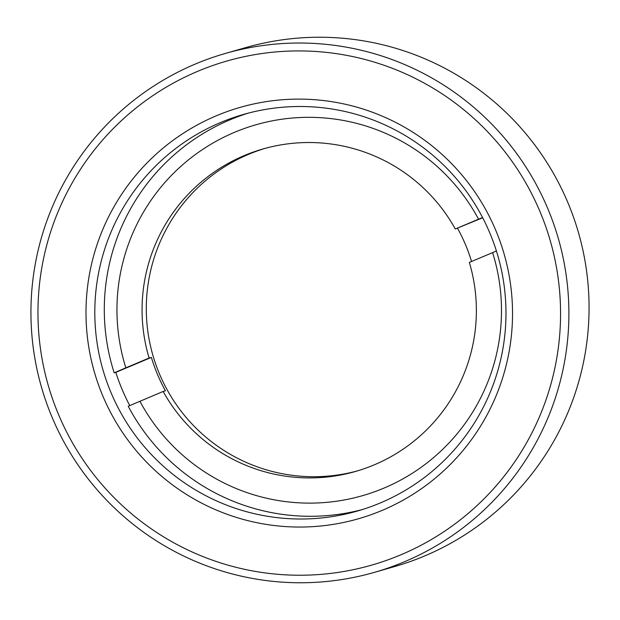<?xml version="1.0" encoding="UTF-8"?>
<svg xmlns="http://www.w3.org/2000/svg" width="620" height="620" viewBox="0 0 620 620"><rect width="100%" height="100%" fill="white"/><g stroke="black" fill="none" stroke-linecap="round" stroke-linejoin="round"><path stroke-width="0.93" d="M58.528 414.532A262.237 261.221 -106 0 0 400.877 554.807A262.237 261.221 -106 0 0 539.997 211.629A262.237 261.221 -106 0 0 197.648 71.347A262.237 261.221 -106 0 0 58.528 414.532M547.724 208.46A269.948 268.902 74 0 1 374.325 572.384A269.948 268.902 74 0 1 52.103 417.33A269.948 268.902 74 0 1 225.502 53.405A269.948 268.902 74 0 1 547.724 208.46M374.325 572.384L394.498 566.595A269.948 268.902 -106 0 0 567.897 202.67A269.948 268.902 -106 0 0 245.675 47.616L225.502 53.405M102.781 395.885A214.032 213.203 74 0 1 216.326 115.785A214.032 213.203 74 0 1 495.744 230.276A214.032 213.203 74 0 1 382.199 510.376A214.032 213.203 74 0 1 102.781 395.885M489.792 232.934A206.321 205.522 -106 0 0 243.521 114.429A206.321 205.522 -106 0 0 110.988 392.576A206.321 205.522 -106 0 0 357.26 511.082A206.321 205.522 -106 0 0 489.792 232.934M482.554 217.535L478.555 219.193A192.959 192.216 -106 0 0 234.453 132.355A192.959 192.216 -106 0 0 125.844 367.838L114.181 372.837A206.321 205.522 74 0 1 229.927 119.854A206.321 205.522 74 0 1 248.279 113.127M478.555 219.193L455.297 228.997A167.757 167.106 -106 0 0 262.981 148.971A167.757 167.106 -106 0 0 244.218 155.589A167.757 167.106 -106 0 0 149.102 358.035L151.381 357.384A167.757 167.106 74 0 0 165.424 390.801L163.153 391.453A167.757 167.106 -106 0 0 355.462 471.479A167.757 167.106 -106 0 0 374.224 464.861A167.757 167.106 -106 0 0 469.34 262.407L496.418 251.022M265.104 148.374A167.757 167.106 -106 0 0 248.45 154.372A167.757 167.106 -106 0 0 155.496 363.545A167.757 167.106 -106 0 0 357.577 470.859M149.102 358.035L125.844 367.838M361.987 509.663A206.321 205.522 74 0 1 128.232 406.255L163.153 391.453M139.895 401.249A192.959 192.216 -106 0 0 383.989 488.095A192.959 192.216 -106 0 0 492.598 252.611M151.381 357.384L115.808 372.372A206.321 205.522 -106 0 0 129.758 405.596M115.808 372.372L114.181 372.837M482.678 217.76L455.297 228.997M457.575 228.338A167.757 167.106 74 0 1 471.541 261.485"/></g></svg>
